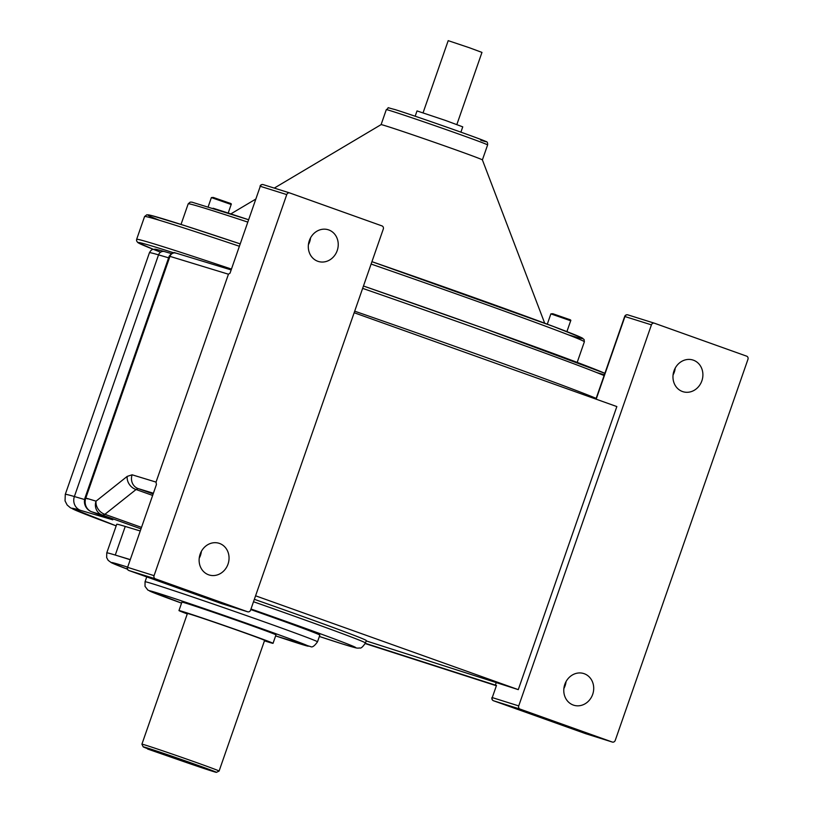 <?xml version="1.0" encoding="UTF-8"?>
<svg xmlns="http://www.w3.org/2000/svg" width="813" height="813" viewBox="0 0 813 813"><rect width="100%" height="100%" fill="white"/><g stroke="black" fill="none" stroke-linecap="round" stroke-linejoin="round"><path stroke-width="1.22" d="M328.726 229.927A16.606 14.807 -72.6 0 1 337.304 250.313A16.606 14.807 -72.6 0 1 318.29 261.44A16.606 14.807 -72.6 0 1 317.802 261.278A16.606 14.807 -72.6 0 1 309.235 240.892A16.606 14.807 -72.6 0 1 328.239 229.764A16.606 14.807 -72.6 0 1 328.726 229.927M310.556 237.843A16.606 14.807 -72.6 0 1 308.401 244.703M219.54 543.45A16.606 14.807 -72.6 0 1 228.118 563.836A16.606 14.807 -72.6 0 1 209.114 574.964A16.606 14.807 -72.6 0 1 208.626 574.801A16.606 14.807 -72.6 0 1 200.049 554.415A16.606 14.807 -72.6 0 1 219.053 543.287A16.606 14.807 -72.6 0 1 219.54 543.45M201.37 551.366A16.606 14.807 -72.6 0 1 199.215 558.236M682.473 391.531A16.606 14.807 107.4 0 0 682.961 391.693A16.606 14.807 107.4 0 0 701.965 380.565A16.606 14.807 107.4 0 0 693.387 360.179A16.606 14.807 107.4 0 0 692.9 360.017A16.606 14.807 107.4 0 0 673.896 371.155A16.606 14.807 107.4 0 0 682.473 391.531M673.062 374.966A16.606 14.807 107.4 0 0 675.217 368.096M573.287 705.054A16.606 14.807 107.4 0 0 573.775 705.227A16.606 14.807 107.4 0 0 592.779 694.089A16.606 14.807 107.4 0 0 584.201 673.703A16.606 14.807 107.4 0 0 583.724 673.54A16.606 14.807 107.4 0 0 564.71 684.678A16.606 14.807 107.4 0 0 573.287 705.054M563.876 688.489A16.606 14.807 107.4 0 0 566.041 681.619M130.019 559.517L115.273 555.055A136.96 2.154 19.2 0 1 121.076 556.854A136.96 2.154 19.2 0 1 129.968 559.679M140.73 528.765L102.032 514.944A10.986 4.969 -70.3 0 0 104.887 514.304A10.986 8.75 -128.5 0 1 95.985 502.871A10.986 8.75 -128.5 0 1 96.046 501.164L127.214 476.377A10.986 8.75 -128.5 0 0 136.066 489.517L138.119 488.583A10.986 10.193 -73 0 1 132.123 474.802L127.214 476.377M187.264 613.927A49.806 0.783 19.2 0 1 178.972 610.563A49.806 0.783 19.2 0 1 247.518 633.703A49.806 0.783 19.2 0 1 273.046 643.327A49.806 0.783 19.2 0 1 264.449 640.807M178.972 610.563L181.909 602.128A49.806 0.783 19.2 0 1 250.455 625.258A49.806 0.783 19.2 0 1 275.983 634.882L273.046 643.327M143.2 746.852L141.909 744.19A40.863 0.64 19.2 0 1 141.909 744.18A40.863 0.64 19.2 0 1 198.148 763.153A40.863 0.64 19.2 0 1 219.093 771.049A40.863 0.64 19.2 0 1 219.083 771.059L216.421 772.35A38.77 0.61 -160.8 0 0 180.019 759.017A38.77 0.61 -160.8 0 0 143.2 746.852A38.77 0.61 -160.8 0 0 153.281 750.795L147.681 748.712M141.909 744.18L187.417 613.51A40.863 0.64 19.2 0 1 243.656 632.484A40.863 0.64 19.2 0 1 264.601 640.39L219.093 771.049M247.609 611.772A2.551 2.276 107.4 0 0 250.587 610.126L383.289 229.073A2.551 2.276 107.4 0 0 381.978 225.902L289.743 192.955A2.551 2.276 107.4 0 0 286.755 194.602L154.064 575.655A2.551 2.276 107.4 0 0 155.364 578.826L128.891 570.523L221.136 603.47L247.609 611.772L155.364 578.826M147.58 749.007L174.734 758.458A38.77 0.61 -160.8 0 0 216.421 772.35M275.627 635.888A84.206 1.321 -160.8 0 0 299.672 643.764A84.206 1.321 -160.8 0 0 265.312 629.923A84.206 1.321 -160.8 0 0 158.23 593.246A84.206 1.321 -160.8 0 0 181.563 603.134L147.895 590.116L145.029 586.386L145.049 581.773A91.31 1.433 19.2 0 1 154.592 584.405A91.31 1.433 19.2 0 1 251.796 617.463A91.31 1.433 19.2 0 1 317.507 641.823L319.844 635.116A91.31 1.433 -160.8 0 0 250.78 609.577M354.153 312.731L616.843 406.571L518.277 689.637L255.577 595.807M365.332 643.307L496.479 685.471L492.251 697.595L518.724 705.908A2.551 2.276 107.4 0 0 520.025 709.088L493.552 700.776L585.797 733.722L612.27 742.035L520.025 709.088M365.22 643.581L496.113 685.664M491.987 697.524A2.551 2.551 0 0 0 493.542 700.765A2.551 1.159 -70.3 0 0 493.552 700.776A2.551 2.276 107.4 0 1 492.251 697.595L496.479 685.471M127.397 567.047A129.389 2.033 -160.8 0 0 124.948 566.275A129.389 2.033 -160.8 0 0 127.417 569.181L111.411 562.738L108.149 560.33L106.666 557.586L106.767 552.891L116.726 524.283A136.96 2.154 19.2 0 1 125.243 526.438L139.988 530.899M366.175 640.898L518.277 689.637M496.215 682.717L495.371 685.125M612.27 742.035A2.551 2.276 107.4 0 0 615.248 740.389L747.95 359.336A2.551 2.276 107.4 0 0 746.649 356.155L654.404 323.208A2.551 2.276 107.4 0 0 651.426 324.854L518.724 705.908M286.755 194.602L260.282 186.289L230.038 273.148L228.443 274.215L156.045 482.099L156.431 484.528L127.59 567.342L154.064 575.655M221.288 603.51A2.551 2.276 -72.6 0 1 221.136 603.47L128.871 570.513A2.551 1.159 -70.3 0 0 128.891 570.523A2.551 2.276 -72.6 0 1 127.59 567.342L156.431 484.528M228.443 274.215L169.958 256.369L85.802 498.044L96.046 501.164A10.986 10.193 -73 0 0 102.032 514.944L91.798 511.824A10.986 8.069 110.2 0 1 91.615 511.763L91.615 511.763A10.986 8.069 110.2 0 1 91.178 511.58M254.357 599.323A136.96 2.154 19.2 0 1 366.297 640.573L365.454 642.981A136.96 2.154 19.2 0 0 253.514 601.742M230.038 273.148L260.282 186.289A2.551 2.276 107.4 0 1 263.199 184.622A2.551 2.551 0 0 0 260.018 186.218M487.617 144.917A53.638 0.843 -160.8 0 0 449.02 130.608A53.638 0.843 -160.8 0 0 391.917 111.188A53.638 0.843 -160.8 0 0 386.307 109.633C390.545 107.275 384.122 106.879 394.823 109.511C413.502 115.283 482.089 139.358 485.849 141.482C487.18 141.584 487.77 142.722 487.617 144.917L482.394 159.907A53.638 0.843 -160.8 0 0 482.394 159.907A53.638 0.843 -160.8 0 0 443.471 145.486A53.638 0.843 -160.8 0 0 386.693 126.188A53.638 0.843 -160.8 0 0 381.094 124.623L274.276 188.098M415.169 116.229L417.018 110.924L445.331 120.385L462.749 126.848L460.9 132.153M423.085 112.763L448.197 40.65L469.101 47.642L481.967 52.408L456.855 124.521M365.454 642.981C362.791 646.935 360.881 648.591 359.732 647.951L358.624 648.093C356.622 648.042 358.299 648.815 342.507 643.977L319.377 636.477A129.389 2.033 -160.8 0 0 342.283 643.906A129.389 2.033 -160.8 0 0 250.983 609.008M106.767 552.891A136.96 2.154 19.2 0 1 115.273 555.055L125.243 526.438M176.106 253.138A5.112 4.736 107 0 0 169.958 256.369L169.195 256.176L85.03 497.841L85.802 498.044A10.986 10.193 -73 0 0 91.798 511.824L112.783 519.812L80.65 510.401A194.937 3.059 -160.8 0 0 116.178 525.859L70.396 507.779L67.154 505.005L65.05 500.899L65.284 494.385A205.923 3.232 19.2 0 1 74.379 496.54L84.593 499.528M651.426 324.854L624.953 316.542L596.173 399.183M152.366 495.341L136.066 489.517L104.887 514.304L141.249 527.291M153.129 493.166L138.119 488.583L152.885 493.867M289.672 192.925L263.199 184.622A2.551 2.276 107.4 0 1 263.27 184.642L289.591 192.905M168.616 257.823L158.535 254.865L74.379 496.54A10.986 10.488 106.3 0 0 80.65 510.401M164.815 251.674A5.112 4.878 106.3 0 0 158.535 254.865A205.923 3.232 -160.8 0 0 149.44 252.721L65.284 494.385M132.123 474.802L156.045 482.099M654.333 323.188L627.86 314.875A2.551 2.551 0 0 0 624.679 316.47L624.953 316.542A2.551 2.276 -72.6 0 1 627.931 314.895L654.252 323.157M107.977 517.769A10.986 8.069 -69.8 0 0 108.149 517.84L91.615 511.763A10.986 10.986 0 0 1 85.03 497.841L87.743 498.908M110.7 518.785A10.986 10.488 106.3 0 0 112.783 519.812M112.346 519.416L108.149 517.84A10.986 8.069 -69.8 0 0 108.332 517.901M221.095 603.449A2.551 1.159 -70.3 0 0 221.116 603.459A2.551 1.159 -70.3 0 0 221.136 603.47A2.551 2.551 0 0 0 221.207 603.49L247.68 611.803M585.949 733.773A2.551 2.276 -72.6 0 1 585.797 733.722A2.551 1.159 -70.3 0 1 585.777 733.712A2.551 1.159 -70.3 0 0 585.777 733.712A2.551 2.551 0 0 0 585.868 733.743L612.341 742.056M173.545 252.762A244.205 3.831 -160.8 0 0 160.639 252.182M239.144 246.176A246.766 3.872 -160.8 0 0 144.582 216.532L136.635 239.347A246.766 3.872 19.2 0 1 231.197 268.991M354.692 311.186A246.766 3.872 19.2 0 1 476.245 353.95A246.766 3.872 19.2 0 1 596.153 398.38M159.338 220.252A244.205 3.831 19.2 0 1 239.967 243.809L184.846 225.658L151.401 215.506L146.818 214.764L144.582 216.532M483.948 328.391L363.462 286.003A244.205 3.831 19.2 0 1 483.928 328.381L604.882 373.319A244.205 3.831 19.2 0 0 483.969 328.391M604.1 375.565A246.766 3.872 -160.8 0 0 484.192 331.135A246.766 3.872 -160.8 0 0 362.639 288.371M604.384 374.742A244.205 3.831 19.2 0 1 596.783 372.588M247.548 222.02A209.754 3.293 -160.8 0 0 210.12 209.886A209.754 3.293 -160.8 0 0 188.199 203.829L190.201 202.112L191.909 202.152L248.372 219.662A207.193 3.252 19.2 0 0 213.108 208.24M213.26 197.437L229.215 202.976C231.014 203.443 231.664 203.951 231.177 204.49L211.37 197.589L213.26 197.437L229.723 203.311M552.779 313.716L568.724 319.255C570.523 319.722 571.183 320.231 570.685 320.769L550.879 313.869L552.779 313.716L569.232 319.59M309.468 240.201A207.193 3.252 19.2 0 1 310.088 240.414L309.479 240.201M371.104 264.052A209.754 3.293 -160.8 0 1 584.364 341.795L584.09 339.509L581.478 337.649L553.44 326.491L371.937 261.674A207.193 3.252 19.2 0 1 567.992 334.682M394.905 109.542A51.087 0.803 19.2 0 1 459.863 131.787A51.087 0.803 19.2 0 1 480.707 140.192M309.306 242.802A209.754 3.293 -160.8 0 0 308.747 242.609M275.627 635.898L310.657 646.62C312.192 647.646 314.479 646.04 317.507 641.823M145.049 581.773L146.747 576.895M149.44 252.721C150.812 250.333 152.092 249.215 153.261 249.357C156.543 249.469 151.685 248.097 164.572 251.593L171.258 253.554M169.195 256.176C174.145 250.038 175.547 253.778 175.923 253.077L230.892 269.845M624.679 316.47L595.909 399.092M127.326 567.271A2.551 2.551 0 0 0 128.871 570.513M493.542 700.765L585.777 733.712M136.635 239.347L136.564 240.811L137.712 242.498L153.332 249.337M211.37 197.589L208.199 206.715M550.879 313.869L547.291 324.184M188.199 203.829L181.025 224.439M255.475 199.266L230.831 213.91M386.307 109.633L381.094 124.633M482.394 159.907L544.7 323.218M584.364 341.795L577.189 362.395M570.685 320.769L566.905 331.633M231.177 204.49L228.199 213.057"/></g></svg>
